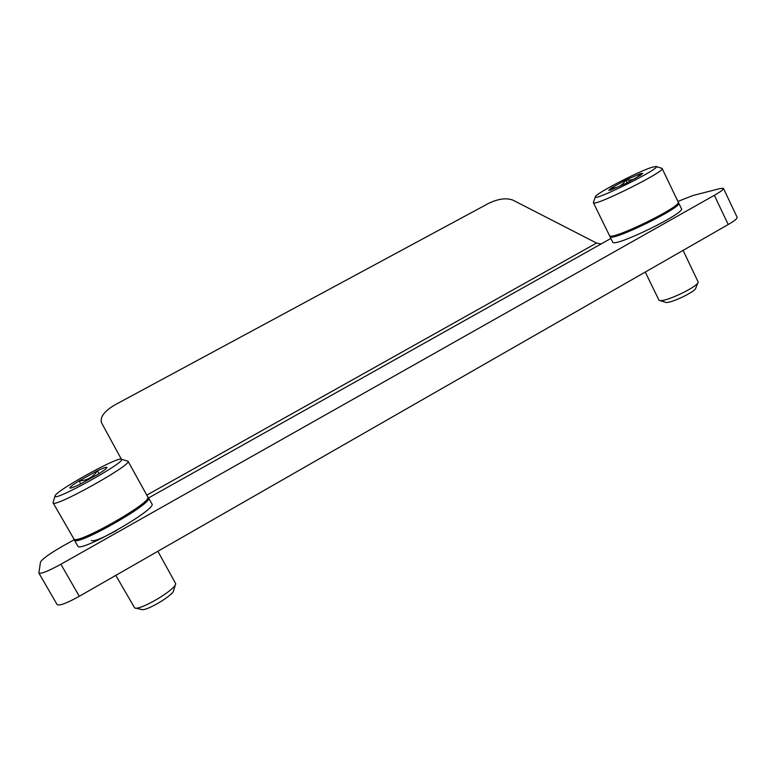 <?xml version="1.0" encoding="UTF-8"?>
<svg xmlns="http://www.w3.org/2000/svg" width="776" height="776" viewBox="0 0 776 776"><rect width="100%" height="100%" fill="white"/><g stroke="black" fill="none" stroke-linecap="round" stroke-linejoin="round"><path stroke-width="1.16" d="M148.585 497.94L601.08 243.974L596.54 243.053L512.82 200.092C506.243 197.676 498.153 198.792 488.521 203.419L114.654 405.024C104.265 411.222 99.891 417.129 101.501 422.736L121.483 459.431C125.605 462.321 52.729 502.557 55.018 496.048C54.485 491.489 118.524 456.045 121.318 459.266L128.001 461.186C133.065 464.29 53.389 508.707 53.078 502.848L53.146 502.227M74.205 539.689L61.954 546.566C49.334 553.841 42.176 559.05 40.478 562.183L38.848 573.008L57.104 604.572C59.228 606.056 66.629 603.292 79.307 596.288L728.208 224.536C734.678 220.762 737.646 218.308 737.093 217.202L723.504 188.51M38.848 573.008C40.788 574.162 48.131 571.243 60.887 564.249L714.327 195.319C720.856 191.585 723.882 189.247 723.426 188.326L720.05 188.549L692.997 195.494L677.923 201.411M91.345 540.523C93.673 541.755 102.063 538.408 116.536 530.503M601.08 243.974L610.887 238.474M678.234 202.662L678.631 202.885C684.529 206.309 611.43 242.151 609.994 236.651L609.936 235.943M678.767 203.166L681.328 208.511C687.323 212.149 614.233 247.883 612.7 242.18L612.574 241.918M625.359 183.699L610.683 190.042L608.772 190.382L611.129 188.102C617.405 188.228 622.303 185.532 625.825 180.013C631.974 180.779 636.844 178.664 640.413 173.669L642.703 173.368L640.394 175.415L625.359 183.699M611.876 189.645L611.129 188.102L625.825 180.013L640.413 173.669M652.044 167.267L656.089 166.452C662.85 167.276 594.183 201.634 595.347 196.91C593.562 194.737 637.62 171.69 652.044 167.267M656.089 166.452L662.093 168.402C667.36 170.477 594.212 206.998 593.417 202.769L593.524 202.061M662.19 168.615L678.311 202.284C680.503 206.969 614.369 239.406 609.907 235.933L609.412 235.468M678.001 203.099L677.768 203.71C679.873 208.317 615.727 239.765 611.323 236.389L609.907 235.933M683.084 250.386L698.187 282.018C698.633 286.499 663.946 302.902 659.455 300.39L658.795 299.817M697.886 282.765L695.839 287.915C696.15 291.504 669.087 304.279 665.449 302.3L659.455 300.39M627.173 182.796L625.825 180.013M148.032 497.455L148.536 497.862C154.434 502.489 75.514 547.4 74.283 539.95L74.224 539.339M148.526 497.843L151.883 503.837C157.916 508.717 79.123 553.705 77.746 545.994L74.283 539.95M79.259 484.631C73.856 487.202 70.752 488.346 69.937 488.055L69.84 487.871C70.131 486.872 73.206 484.544 79.094 480.887C86.922 480.567 93.023 477.211 97.388 470.809C103.315 467.976 106.506 466.851 106.972 467.424L106.981 467.501C106.729 468.442 103.771 470.692 98.096 474.252L79.259 484.631M80.791 483.885L79.094 480.887L97.388 470.809L99.008 473.68M128.001 461.186L148.041 497.358C149.807 503.585 79.026 543.869 74.098 539.281L53.078 502.848M147.867 497.95L147.556 498.949C149.234 505.069 80.597 544.151 75.757 539.689L74.806 539.456M157.868 551.28L175.715 583.678C175.832 589.576 139.719 610.974 134.665 607.928L115.789 575.385M175.541 584.27L173.659 590.4C173.688 595.143 145.539 611.847 141.484 609.451L135.344 608.083M146.955 495.04L596.54 243.053M714.327 195.319L728.208 224.536M60.887 564.249L79.307 596.288M609.994 236.651L612.7 242.18M595.347 196.91L593.33 202.614M593.417 202.769L609.538 235.71M645.263 272.056L658.902 300.031M55.018 496.048L53.04 502.576"/></g></svg>
